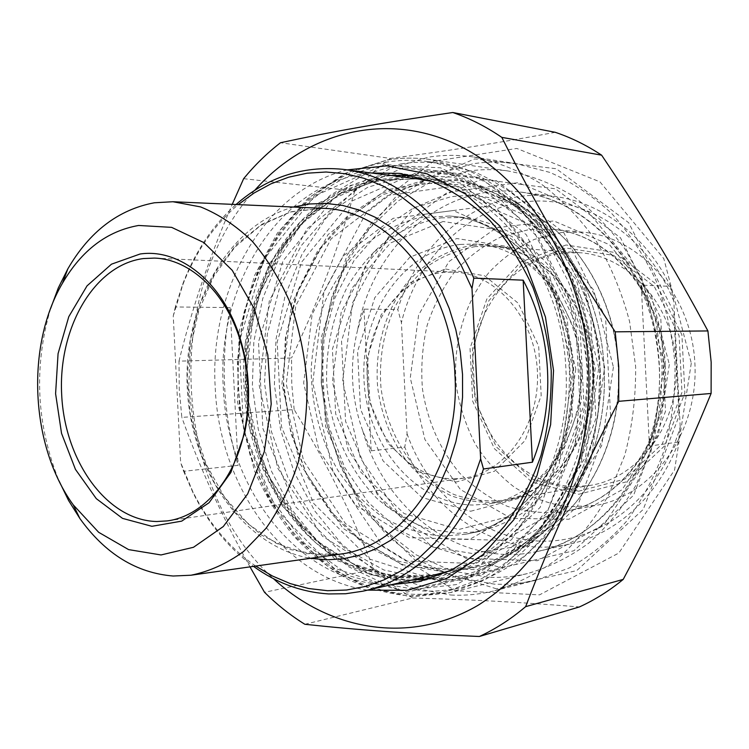 <?xml version="1.0" encoding="UTF-8"?>
<svg xmlns="http://www.w3.org/2000/svg" width="749" height="749" viewBox="0 0 749 749"><rect width="100%" height="100%" fill="white"/><g stroke="black" fill="none" stroke-linecap="round" stroke-linejoin="round"><path stroke-width="0.56" stroke-dasharray="3.75 2.81" d="M467.872 171.156L431.284 181.567L398.168 200.966L369.875 228.071L347.424 261.373L331.554 299.282L322.735 340.149L321.199 382.308L326.976 424.084L339.877 463.837L359.501 499.929L385.201 530.751L416.098 554.803L451.02 570.701L488.488 577.282C501.474 577.835 514.441 576.599 527.371 573.584C548.97 567.349 569.427 557.2 588.742 543.137C607.018 526.94 622.812 507.532 636.126 484.921L651.593 447.799C658.783 421.107 662.247 393.59 661.985 365.269L656.321 323.577C649.065 296.529 638.523 271.569 624.694 248.677C609.255 227.453 591.663 209.673 571.908 195.32C551.33 183.187 529.983 175.06 507.888 170.941C494.396 169.143 481.055 169.218 467.872 171.156M496.465 588.826L419.712 564.68L359.894 506.511L325.609 426.462L321.134 337.977L347.162 254.838L400.771 190.836L474.641 158.91L556.301 168.74L628.664 222.696L673.735 311.874L679.043 415.985L643.26 509.404L576.73 570.598L496.465 588.826M691.29 363.153L674.577 470.007L618.843 553.034L539.523 594.865L455.439 590.727L382.889 546.115L333.174 472.291L312.726 382.767L324.036 291.614L366.027 213.09L433.662 161.26L516.838 148.461L599.949 181.848L663.801 258.62L691.29 363.153M243.64 178.683L354.736 191.023C365.512 178.711 377.402 167.842 390.407 158.432L280.501 142.731M294.17 409.581L291.745 383.844L291.558 357.985L178.992 361.149L179.264 389.34L181.829 417.399L294.17 409.581C327.528 465.101 349.343 508.393 373.873 569.231L264.519 592.309M304.834 624.273L412.68 597.992C398.786 589.959 385.847 580.372 373.873 569.231M412.68 597.992C474.098 599.743 519.394 602.056 579.389 606.952M254.688 190.377C162.327 291.548 171.755 486.85 273.441 578.649M178.992 361.149C191.781 309.009 209.523 256.748 232.237 204.346M250.007 566.871C222.416 517.447 199.693 467.619 181.829 417.399M354.736 191.023C336.47 254.051 319.149 299.347 291.558 357.985M555.252 132.301C496.1 143.396 451.301 150.38 390.407 158.432M391.39 584.688C301.014 585.802 226.863 490.015 223.286 387.046C216.433 283.843 281.09 180.621 371.504 173M347.208 169.892C264.032 190.443 209.102 289.395 215.206 387.448C218.998 485.221 283.094 577.732 367.506 590.128M641.256 285.126L649.196 307.259C654.916 326.48 658.287 345.673 659.317 364.847C660.244 384.031 658.839 403.477 655.103 423.204L649.458 446.048L641.256 285.126L670.495 286.352L673.81 301.201L680.223 426.949L678.435 442.05L649.458 446.048M363.995 309.14L371.167 450.804L362.816 431.049C350.972 397.756 349.268 363.958 357.676 329.644L363.995 309.14L397.785 309.534C418.476 239.128 483.002 187.484 552.528 196.182C599.659 201.35 645.956 235.158 670.495 286.352M371.167 450.804L404.76 447.134L407.053 433.765L401.427 322.604L397.785 309.534M678.435 442.05C659.111 495.857 616.071 534.411 569.371 544.158C501.306 559.466 432.351 514.76 404.76 447.134M673.81 301.201C646.715 233.398 582.45 193.991 523.617 202.043C464.577 209.982 416.481 260.287 401.427 322.604M563.875 252.947C509.713 258.611 469.295 315.46 472.666 374.762C475.315 434.102 521.285 486.522 575.756 486.578L590.175 485.408C639.159 478.012 679.334 424.074 676.197 364.594C673.576 305.086 628.383 255.287 578.911 252.656L563.875 252.947M578.584 491.232L532.857 479.323L496.306 446.872L475.063 400.593L472.441 348.847L488.882 300.63L521.95 264.603L566.216 248.041L613.581 255.372L654.289 286.474L679.09 335.674L681.983 392.392L662.313 443.895L624.966 479.051L578.584 491.232M475.25 246.608C458.716 249.529 443.305 255.746 429.027 265.286C415.732 276.465 404.563 289.985 395.509 305.826C383.61 331.358 378.76 358.696 380.979 387.842C384.986 416.762 395.528 442.107 412.596 463.884C424.823 476.944 438.642 487.159 454.053 494.527C470.082 499.995 486.494 501.905 503.3 500.257C517.091 497.973 530.086 492.608 542.276 484.135C575.017 461.244 595.923 415.508 593.667 368.574C591.373 321.649 566.16 278.151 531.359 258.527C518.402 251.28 504.957 247.189 491.007 246.252L475.25 246.608M566.057 244.989L520.705 262.019L486.859 298.963L470.044 348.351L472.731 401.333L494.471 448.745L531.884 482.019L578.734 494.284L626.314 481.86L664.653 445.833L684.867 392.991L681.899 334.784L656.424 284.311L614.639 252.441L566.057 244.989M407.053 433.765C428.334 494.228 481.289 539.336 540.853 541.143C600.211 543.081 660.159 497.214 680.223 426.949M561.834 232.452L534.514 239.334C517.278 247.423 501.97 258.62 488.591 272.917C463.865 303.607 452.274 345.373 456.422 386.521C459.774 406.922 466.093 426.153 475.362 444.204C486.185 461.178 499.311 475.596 514.722 487.449C531.191 497.495 548.802 503.937 567.545 506.773L595.811 505.435C652.323 495.754 698.536 432.959 694.913 363.686C691.823 294.394 639.758 236.356 582.591 232.181L561.834 232.452M501.493 567.854L573.94 550.73L633.598 495.229L665.515 411.295L660.758 317.988L620.49 237.817L555.543 188.814L481.766 179.273L414.543 207.585L365.465 265.361L341.516 340.917L345.598 421.472L377.047 494.181L431.724 546.62L501.493 567.854M470.662 511.249L520.283 498.019L560.355 458.781L581.458 400.837L578.2 336.863L551.339 281.418L507.513 246.552L456.824 238.528L409.759 257.263L374.809 297.625L357.573 351.44L360.494 409.16L383.085 460.925L421.93 497.476L470.662 511.249M460.307 244.417L476.448 244.043C529.131 246.796 577.816 302.465 580.775 369.201C584.276 435.918 541.19 496.025 489.022 503.852L473.527 505.051C415.517 504.433 366.973 445.861 364.014 380.052C360.316 314.28 402.681 251.027 460.307 244.417M472.881 245.326C447.743 249.192 424.936 262.319 407.222 282.485C384.949 310.872 374.313 349.699 377.749 388.169C381.812 417.399 392.467 443.015 409.712 465.017C422.071 478.218 436.04 488.535 451.61 495.969C467.797 501.493 484.378 503.412 501.353 501.727C515.237 499.424 528.317 494.012 540.591 485.483C573.678 462.358 594.809 416.107 592.534 368.63C590.221 321.162 564.718 277.167 529.552 257.347C516.51 250.054 502.972 245.925 488.928 244.97L472.881 245.326M441.404 582.01L369.744 559.119L313.719 503.497L281.484 426.761L277.196 341.881L301.519 262.244L351.627 201.153L420.563 170.987L496.568 180.799L563.772 232.583L605.604 317.679L610.65 416.837L577.666 505.856L516.042 564.362L441.404 582.01M494.387 584.145L455.523 577.217L419.346 560.673L387.373 535.732L360.793 503.824L340.523 466.524L327.201 425.46L321.227 382.327L322.81 338.791L331.929 296.585L348.322 257.403L371.532 222.94L400.818 194.843L435.113 174.667L473.05 163.759C487.29 161.625 501.708 161.578 516.304 163.638L550.056 172.467C572.086 182.204 592.609 195.854 611.605 213.409C629.329 233.014 644.187 255.54 656.18 280.978C666.207 307.661 672.49 335.552 675.036 364.641C675.317 393.834 671.75 422.193 664.344 449.728C654.869 476.205 642.258 500.06 626.51 521.295C609.293 540.6 590.193 556.17 569.203 567.985L536.462 580.044C522.465 583.415 508.44 584.782 494.387 584.145M450.795 595.024C465.138 595.764 479.463 594.416 493.76 590.97C516.51 584.211 538.063 573.257 558.426 558.108C577.704 540.675 594.36 519.778 608.413 495.435L624.713 455.467C632.296 426.705 635.938 397.064 635.629 366.542L629.6 321.602C621.904 292.456 610.735 265.549 596.092 240.878C579.754 218.006 561.16 198.822 540.291 183.336C518.561 170.229 496.044 161.41 472.75 156.869C457.836 154.781 443.118 154.874 428.587 157.15L389.92 168.609L355.026 189.703L325.291 218.989L301.753 254.847L285.154 295.574L275.96 339.409L274.406 384.602L280.51 429.411L294.076 472.076L314.702 510.893L341.741 544.149L374.294 570.223L411.145 587.609L450.795 595.024M175.35 306.95L173.253 315.966L180.64 462.545L183.636 471.318L238.088 465.363C222.837 413.429 220.178 360.84 230.121 307.586L175.35 306.95L182.99 283.394C195.171 251.608 212.856 225.318 236.038 204.514M230.121 307.586L238.088 465.363M173.253 315.966L182.728 285.004C195.33 252.151 213.821 225.355 238.191 204.608M255.652 566.066C229.409 547.781 208.428 522.905 192.718 491.438L180.64 462.545M183.636 471.318L193.13 493.011C208.325 523.457 228.445 547.912 253.508 566.375M50.614 308.522C33.536 366.879 36.317 424.28 58.937 480.718M385.379 165.323L440.262 167.757L493.348 192.362L538.409 237.892L569.549 300.087L582.376 371.794L575.063 444.157L548.802 508.178L507.419 556.526L456.469 584.566L402.026 590.708L349.727 575.915L304.253 543.053L269.078 496.044L246.58 439.401C237.461 403.823 235.72 367.899 241.365 331.61C253.939 248.34 311.35 176.492 385.379 165.323M403.224 167.757L333.558 198.607L283 260.895L258.499 342.021L262.862 428.447L295.415 506.642L352.021 563.407L424.458 586.898L500.014 569.071L562.452 509.47L595.895 418.607L590.746 317.323L548.268 230.43L480.146 177.653L403.224 167.757M440.918 217.875L463.996 217.444C481.579 219.963 498.591 225.795 515.04 234.961C530.835 245.962 544.916 259.809 557.275 276.484C574.464 303.804 584.417 334.606 587.122 368.892C587.74 403.271 580.812 434.897 566.338 463.753C555.646 481.551 542.969 496.681 528.307 509.161C512.822 519.872 496.447 527.333 479.201 531.528L456.918 533.354L428.128 528.813C409.553 522.09 392.513 511.97 377.009 498.441C347.723 468.996 329.672 426.565 326.648 381.924C325.881 347.779 332.781 316.059 347.358 286.755C358.275 268.526 371.504 252.947 387.064 239.998C403.72 228.913 421.668 221.535 440.918 217.875M445.477 269.003L484.65 275.791L518.224 303.214L538.681 346.178L541.19 395.566L525.189 440.431L494.565 471.187L456.272 482L418.279 471.701L387.729 443.268L369.856 402.531L367.544 356.973L381.213 314.617L408.729 283.178L445.477 269.003M454.156 478.845L463.565 478.18C505.509 472.956 540.216 424.758 537.389 371.298C535.039 317.81 495.838 273.207 453.585 272.056L443.68 272.346C398.365 276.896 364.286 327.098 367.263 379.818C369.622 432.576 408.608 479.014 454.156 478.845M443.062 221.498L390.398 243.022L351.515 288.665L332.406 349.165L335.683 413.944L360.803 472.16L404.104 513.561L458.688 529.534L514.591 515.04L559.98 470.84L583.977 405.069L580.278 332.294L549.738 269.378L500.117 230.13L443.062 221.498M387.373 162.027C312.155 173.496 253.948 246.449 241.197 330.871C235.476 367.656 237.246 404.086 246.487 440.159C267.402 523.317 332.893 590.512 409.263 594.144C422.436 594.828 435.59 593.657 448.735 590.624L481.476 578.743C502.504 566.843 521.66 550.992 538.952 531.172C554.784 509.329 567.461 484.678 576.992 457.246C584.426 428.681 587.984 399.217 587.656 368.854C585.044 338.614 578.659 309.627 568.5 281.914L548.755 243.996C532.717 221.339 514.469 202.389 494.022 187.156C472.741 174.32 450.72 165.782 427.969 161.559C414.263 159.771 400.724 159.921 387.373 162.027M400.93 163.909C414.216 161.85 427.679 161.709 441.311 163.488L474.838 172.073C496.774 181.782 517.241 195.555 536.228 213.39C553.96 233.37 568.847 256.383 580.887 282.439C590.961 309.796 597.29 338.408 599.883 368.265L598.273 412.746C593.554 441.947 585.259 469.267 573.378 494.696C559.69 518.514 543.474 538.896 524.712 555.852C504.892 570.532 483.929 581.055 461.824 587.422C448.754 590.437 435.675 591.607 422.567 590.952L384.396 583.789L348.875 566.881L317.464 541.471L291.352 509.02L271.419 471.121L258.293 429.439L252.376 385.66L253.855 341.497L262.712 298.682L278.722 258.939L301.416 223.97L330.084 195.461L363.696 174.976L400.93 163.909M387.973 159.865C401.614 157.711 415.433 157.562 429.43 159.415L463.453 168.216C485.717 178.14 506.493 192.221 525.779 210.441C543.793 230.861 558.913 254.379 571.15 281.006C581.393 308.963 587.834 338.202 590.474 368.723C590.792 399.348 587.207 429.074 579.717 457.892C570.111 485.586 557.322 510.453 541.368 532.511C523.935 552.519 504.611 568.538 483.405 580.569L450.402 592.618L407.849 596.092L366.486 587.113L328.474 566.871L295.593 537.014L269.2 499.414L250.306 456.122L239.568 409.235L237.349 360.896L243.771 313.241L258.639 268.442L281.493 228.651L311.537 195.985L347.573 172.467L387.973 159.865M391.418 175.547L383.778 176.474C297.662 188.692 237.62 287.485 244.024 386.035C247.526 487.412 321.293 581.542 410.967 580.232M429.992 578.724L438.352 577.17L469.22 566.356C489.06 555.355 507.139 540.6 523.457 522.081C538.4 501.633 550.365 478.527 559.363 452.771C566.375 425.938 569.736 398.262 569.446 369.734C566.984 341.319 560.964 314.093 551.386 288.075C539.945 263.311 525.807 241.468 508.964 222.556C490.932 205.694 471.514 192.755 450.711 183.73L418.944 175.949L410.508 175.219M385.782 173.141L460.354 183.009L526.322 234.727L567.433 319.654L572.461 418.56L540.179 507.335L479.772 565.664L406.548 583.218L336.217 560.336L281.184 504.807L249.483 428.213L245.213 343.519L269.022 264.069L318.156 203.166L385.782 173.141M385.332 164.265L314.889 195.863L263.854 259.435L239.165 342.134L243.612 430.226L276.503 509.957L333.708 567.957L406.997 592.103L483.526 574.08L546.845 513.318L580.765 420.461L575.504 316.902L532.352 228.089L463.238 174.245L385.332 164.265M664.391 364.576L650.581 454.175L604.162 524.431L537.426 560.72L465.878 558.295L403.468 521.023L360.381 458.116L342.621 381.241L352.526 302.952L389.031 235.944L447.322 192.456L518.224 182.653L588.255 211.836L641.547 276.887L664.391 364.576M362.816 431.049C385.417 510.949 461.066 568.697 537.202 551.489C591.289 540.488 640.198 489.996 655.103 423.204M649.196 307.259C627.699 242.723 574.399 197.689 519.797 191.987C442.05 182.176 372.141 247.526 357.676 329.644M669.325 364.463L658.521 434.383L621.998 489.79L568.922 519.244L511.258 518.383L460.363 489.5L424.917 439.523L410.283 377.871L418.607 315.039L448.81 261.682L496.503 227.724L553.754 220.918L609.517 244.726L651.471 296.052L669.325 364.463M665.281 364.697C662.678 293.121 608.637 232.536 550.599 229.157L529.468 229.466L501.661 236.618C484.135 244.989 468.584 256.561 454.999 271.325C442.856 287.569 433.549 305.686 427.07 325.656C422.352 346.272 420.807 367.225 422.417 388.516C427.07 420.142 439.86 449.503 459.465 472.919C473.649 487.29 489.659 498.441 507.476 506.361C525.995 512.129 544.926 513.851 564.269 511.53C621.96 502.532 669.999 436.47 665.281 364.697M613.403 367.113L601.616 445.795L561.656 507.822L503.815 540.338L441.301 538.765L386.381 506.09L348.238 450.243L332.462 381.672L341.235 311.846L373.536 252.376L424.842 214.205L486.85 206.19L547.669 232.536L593.695 290.069L613.403 367.113M618.215 366.841C615.313 301.276 579.895 240.251 532.118 213.437C505.678 198.635 478.583 193.083 450.832 196.79L413.598 207.941L380.698 229.849L353.977 260.671L334.784 298.196L323.999 340.074L322.079 383.853L329.073 427.089L344.652 467.339L368.096 502.214L398.253 529.477L433.531 547.098L471.861 553.445L510.752 547.472L547.388 528.944C592.609 497.458 622.016 432.744 618.215 366.841M421.584 180.949C451.591 176.633 481.017 182.522 509.835 198.607C561.9 227.752 600.857 295.012 604.059 367.469C608.263 440.29 575.934 511.623 526.641 545.852L486.766 565.898L444.588 572.086L403.149 564.774L365.128 545.188L332.706 515.19L307.549 477.001L290.837 433.053L283.319 385.922L285.332 338.202L296.819 292.513L317.342 251.486L345.991 217.659L381.381 193.448L421.584 180.949M604.668 367.441L581.542 276.746L527.811 209.542L457.405 179.488L386.315 189.703L328.043 234.587L291.661 303.598L281.886 384.19L299.74 463.359L342.902 528.279L405.424 566.927L477.207 569.727L544.223 532.52L590.867 460.064L604.668 367.441M293.43 207.052C227.153 225.374 183.056 306.06 187.259 388.225C190.995 470.409 242.667 546.47 310.395 558.323M338.838 554.297L320.984 555.224L290.172 549.504L261.438 535.067L236.122 513.009L215.338 484.669L199.889 451.544L190.386 415.246L187.175 377.421L190.377 339.774L199.908 303.991L215.431 271.737L236.394 244.642L261.953 224.213L290.987 211.752L322.098 208.316L290.369 212.023L260.783 225.337L234.83 247.217L213.83 276.231L198.766 310.648L190.283 348.613L188.711 388.169L194.094 427.398L206.2 464.352L224.522 497.158L248.219 524.01L276.166 543.278L306.903 553.67L338.838 554.297M431.349 181.286C500.725 195.227 562.237 276.109 565.907 369.304C571.759 462.835 518.196 550.038 450.158 570.672M436.461 574.427L419.927 576.908L403.355 577.245L365.765 570.017L330.983 552.472L300.658 525.995L276.091 492.271L258.265 453.136L247.816 410.518L245.129 366.383L250.325 322.725L263.245 281.549L283.478 244.839L310.264 214.514L342.536 192.409L378.835 180.116L417.324 178.871L377.009 180.556L339.194 194.506L305.957 219.298L279.012 253.059L259.631 293.58L248.649 338.492L246.477 385.389L253.171 431.864L268.442 475.503L291.642 513.954L321.714 544.944L357.189 566.413L396.174 576.636L436.461 574.427M573.097 368.939L549.41 275.014L494.555 205.516L422.857 174.592L350.663 185.293L291.623 231.731L254.857 302.924L245.045 385.988L263.18 467.61L306.94 534.655L370.371 574.764L443.305 577.938L511.53 539.711L559.063 464.839L573.097 368.939M426.162 578.696C456.572 579.998 485.464 571.253 512.822 552.453C563.697 517.465 597.262 443.548 592.89 367.993C589.575 292.803 549.148 223.118 495.435 193.354L452.724 177.092L409.141 175.285L367.759 187.241L331.152 211.377L301.323 245.56L279.733 287.326L267.309 334.063L264.528 383.085L271.466 431.714L287.822 477.282L312.867 517.175L345.467 548.858L383.947 570.026L426.162 578.696M595.352 367.853L580.887 465.391L532.052 541.49L462.067 580.278L387.345 576.973L322.435 536.2L277.71 468.134L259.21 385.314L269.266 301.023L306.893 228.717L367.319 181.473L441.283 170.444L514.797 201.753L571.066 272.346L595.352 367.853M439.747 569.558L399.011 561.413L361.823 541.265L330.281 510.949L306.032 472.694L290.191 428.943L283.478 382.224L286.193 335.112L298.271 290.238L319.214 250.175L348.098 217.444L383.497 194.412L423.457 183.102L465.457 184.975L506.539 200.685C558.164 229.325 596.831 295.911 600.005 367.675C604.171 439.794 572.049 510.425 523.158 544.092C496.877 562.19 469.071 570.672 439.747 569.558M598.788 367.74L576.477 280.098L524.628 215.029L456.562 185.771L387.701 195.461L331.133 238.837L295.761 305.742L286.24 383.965L303.598 460.804L345.551 523.72L406.22 561.048L475.727 563.566L540.497 527.39L585.493 457.246L598.788 367.74M575.812 368.939L564.474 446.264L525.882 507.242L469.913 539.243L409.347 537.726L356.075 505.584L319.027 450.589L303.663 383.057L312.136 314.299L343.426 255.784L393.159 218.315L453.239 210.553L512.129 236.562L556.694 293.205L575.812 368.939M442.453 536.162L464.876 534.337C526.8 524.674 578.808 450.374 573.528 369.07C570.532 288 511.773 219.663 449.475 216.03L418.438 217.772C398.318 223.249 379.883 232.761 363.125 246.299C347.723 261.794 335.112 279.948 325.291 300.761C317.267 322.622 312.558 345.495 311.172 369.369C311.481 405.265 320.675 440.309 337.855 470.306C350.654 489.2 365.83 504.966 383.385 517.625C402.007 528.111 421.687 534.29 442.453 536.162M507.888 170.941L429.43 159.415C415.246 157.533 401.249 157.683 387.43 159.883L345.223 173.291L307.933 198.41L277.327 233.192L254.641 275.342L239.156 331.301L237.527 402.129L254.37 470.503C264.79 494.293 277.673 515.874 293.018 535.235C309.693 553.193 328.277 568.014 348.781 579.707C370.137 589.332 392.41 594.921 415.611 596.466L450.402 592.618L527.371 573.584M410.527 175.219L418.944 175.949L402.138 173.749M430.02 578.715L438.352 577.17L421.771 580.99M411.107 580.194L376.831 575.822C354.605 568.585 333.988 557.312 314.973 542.014C297.231 524.749 282.101 504.704 269.593 481.897C258.789 457.92 251.158 432.641 246.711 406.052C244.155 379.144 244.951 352.461 249.089 325.974C255.109 300.04 264.285 275.847 276.587 253.387L300.677 221.648L339.288 191.688L384.171 176.464L391.558 175.566M569.371 544.158L537.202 551.489C605.988 538.924 665.037 456.244 659.129 364.857C655.441 314 638.082 271.597 607.055 237.648C581.065 211.199 551.985 195.985 519.797 191.987L552.528 196.182M578.911 252.656L491.007 246.252M590.175 485.408L503.3 500.257M582.591 232.181L550.599 229.157C607.224 232.218 661.657 292.4 664.316 364.735C669.054 437.276 620.575 502.991 564.269 511.53L595.811 505.435M488.928 244.97L476.448 244.043M501.353 501.727L489.022 503.852M532.118 213.437C580.466 240.738 615.603 301.66 618.515 366.832C622.26 432.342 593.133 496.924 547.388 528.944L526.641 545.852C575.812 511.745 608.235 440.375 604.022 367.469C600.82 294.928 561.778 227.64 509.835 198.607L532.118 213.437M516.304 163.638L472.75 156.869M536.462 580.044L493.76 590.97M531.359 258.527L529.552 257.347M542.276 484.135L540.591 485.483M182.728 285.004L182.99 283.394M192.718 491.438L193.13 493.011M362.656 591.233L365.4 590.605M342.237 169.255L345.102 169.62M592.712 367.993C597.122 443.839 563.323 517.84 512.822 552.453L523.158 544.092C572.18 510.294 604.237 439.691 600.089 367.675C596.916 296.005 558.305 229.437 506.539 200.685L495.435 193.354C548.745 222.771 589.407 292.522 592.712 367.993M463.996 217.444L449.475 216.03C510.5 219.354 569.671 287.344 572.704 369.098C578.013 451.113 525.555 525.124 464.876 534.337L479.201 531.528M167.879 520.798L463.565 478.18M155.212 258.133L453.585 272.056M246.58 439.401L246.487 440.159M241.365 331.61L241.197 330.871M448.735 590.624L461.824 587.422M427.969 161.559L441.311 163.488"/><path stroke-width="1.12" d="M623.224 579.389C609.405 590.746 594.8 599.94 579.389 606.952L479.369 636.491C495.613 628.973 511.033 619.03 525.639 606.653L623.224 579.389C658.502 513.308 682.451 462.985 711.11 393.459L618.73 401.314L618.721 366.486L615.191 331.835L707.917 330.936L711.166 362.113L711.11 393.459M555.252 132.301C571.281 137.685 586.739 145.306 601.625 155.174L501.802 137.367C486.035 126.572 469.698 118.295 452.789 112.509L555.252 132.301M452.789 112.509C379.284 123.192 331.76 131.702 280.501 142.731C267.037 153.161 254.744 165.145 243.64 178.683L232.237 204.346M250.007 566.871L264.519 592.309C276.943 604.63 290.387 615.294 304.834 624.273C356.964 629.9 405.134 633.429 479.369 636.491M618.73 401.314C578.088 479.388 552.191 537.024 525.639 606.653M273.441 578.649C328.989 630.321 409.132 645.338 477.759 605.473C506.605 587.441 532.193 561.104 552.313 527.886C577.722 482.131 590.877 425.469 588.733 368.021C583.658 266.897 526.65 176.258 454.886 143.714C382.889 111.03 304.862 133.753 254.688 190.377M501.802 137.367C535.245 203.756 566.843 258.358 615.191 331.835M707.917 330.936C672.349 264.781 643.41 217.229 601.625 155.174M371.504 173L399.236 173.375L431.274 181.258C452.265 190.415 471.861 203.569 490.08 220.721C507.092 239.97 521.379 262.206 532.942 287.429C542.632 313.934 548.727 341.666 551.217 370.615C551.526 399.676 548.146 427.866 541.068 455.186C531.987 481.41 519.909 504.929 504.835 525.732C488.367 544.56 470.129 559.54 450.121 570.691L419 581.636L391.39 584.688M367.506 590.128L407.344 590.334L446.629 578.509L482.955 554.681L513.851 519.731L537.024 475.484L550.637 424.617L553.539 370.53L545.441 316.977L526.987 267.665L499.649 225.852L465.532 194.038L427.08 173.824L386.84 165.847L347.208 169.892M483.47 468.986L480.633 458.791L471.992 288.524L473.78 278.113L523.167 280.182C552.303 335.168 555.833 404.507 532.417 462.217L483.47 468.986C461.983 534.692 413.982 580.662 362.656 591.233L345.645 593.742L328.614 593.948C301.566 592.187 276.531 583.003 253.508 566.375M532.417 462.217L523.167 280.182M238.191 204.608L253.967 193.083L270.838 183.88L288.618 177.204L307.099 173.206L326.049 172.008L345.205 173.712L364.314 178.384L383.076 186.033L401.192 196.622L418.373 210.057L434.326 226.198L448.745 244.839L461.384 265.717L471.992 288.524M480.633 458.791L472.357 482.674L461.843 504.835L449.316 524.937L435.01 542.697L419.197 557.874L402.147 570.289L384.171 579.82L365.549 586.401L346.581 590.025L327.538 590.708L308.682 588.527L290.266 583.602L272.524 576.056L255.652 566.066M473.78 278.113C445.936 215.403 394.03 174.789 342.237 169.255C302.437 165.604 267.037 177.363 236.038 204.514M58.937 480.718L68.562 500.472L79.909 518.551C105.272 553.839 136.355 572.994 173.15 576.018L190.995 575.223C209.308 571.496 226.807 563.623 243.472 551.61L266.082 528.251C279.424 509.226 290.106 487.374 298.158 462.695C304.412 436.864 307.371 410.106 307.015 382.421C304.693 354.82 299.169 328.474 290.443 303.373C280.06 279.592 267.309 258.873 252.198 241.225C236.085 225.721 218.877 214.289 200.582 206.911L172.925 201.734L154.35 202.782C118.333 209.561 89.496 231.591 67.831 268.882L58.291 287.953L50.614 308.522M156.738 521.519C106.835 520.443 64.695 461.019 61.68 394.657C58.029 328.324 93.981 264.837 143.49 258.555L154.341 258.096C189.45 258.92 225.046 291.333 239.97 339.615C249.211 369.866 250.69 400.49 244.417 431.49C234.222 480.998 201.921 516.698 167.055 520.92L156.738 521.519M140.063 254.014L111.47 264.182L87.043 285.856L68.796 316.668L58.066 353.678L55.595 393.684L61.54 433.353L75.452 469.398L96.312 498.665L122.518 518.374L151.878 526.304L181.726 521.126L209.055 502.738L230.87 472.469L244.605 433.212C251.121 401.043 249.586 369.276 239.989 337.883C222.912 282.307 179.601 248.059 140.063 254.014M138.631 225.468L171.624 227.359L203.784 242.545L232.265 270.37L254.351 308.878L267.805 354.82L271.213 404.02L264.238 451.853L247.676 493.909L223.277 526.547L193.485 547.285L161.016 554.953L128.603 549.607L98.653 532.296L73.224 504.835C30.363 445.87 25.532 346.01 62.495 283.178C81.697 250.26 107.079 231.029 138.631 225.468M410.967 580.232L429.992 578.724M410.508 175.219L391.418 175.547M310.395 558.323L326.77 559.831L343.248 558.791L359.595 555.178L375.567 548.97L390.903 540.198L405.34 528.944L418.644 515.34L430.563 499.546L440.871 481.804L449.372 462.367L455.907 441.545L460.326 419.693L462.554 397.167L462.526 374.369L460.261 351.768L455.795 329.672L449.222 308.457L440.674 288.487L430.319 270.08L418.345 253.527L404.975 239.071L390.444 226.91L375.024 217.182L358.968 209.992L342.527 205.404L325.965 203.41L309.524 203.981L293.43 207.052M172.925 201.734L322.098 208.316C387.345 208.662 451.581 283.862 454.933 374.753C460.832 465.897 404.029 547.641 338.838 554.297L190.995 575.223M450.158 570.672L436.461 574.427L365.4 590.605M345.102 169.62L417.324 178.871L431.349 181.286M402.138 173.749L399.236 173.375M421.771 580.99L419 581.636M430.02 578.715L411.107 580.194M410.527 175.219L391.558 175.566M167.055 520.92L167.879 520.798M154.341 258.096L155.212 258.133M239.97 339.615L239.989 337.883M244.417 431.49L244.605 433.212M73.224 504.835L79.909 518.551M62.495 283.178L67.831 268.882"/></g></svg>

